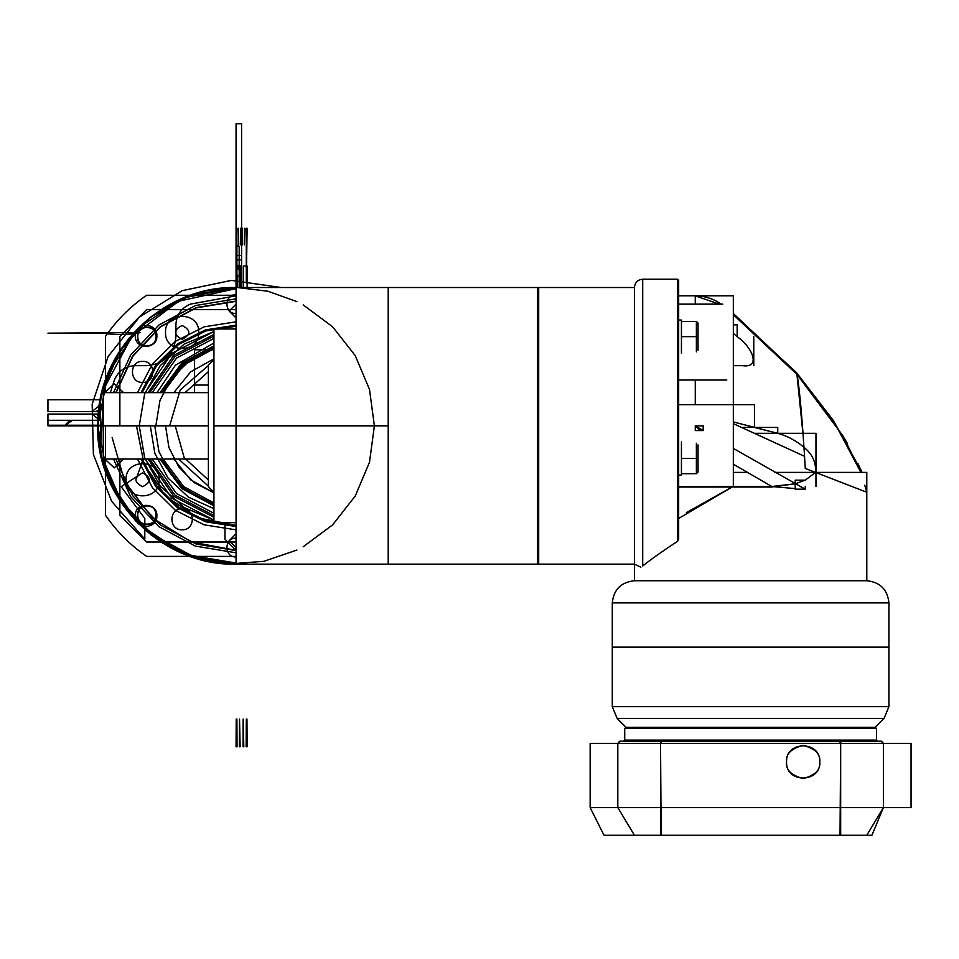 <?xml version="1.0" encoding="UTF-8"?>
<svg xmlns="http://www.w3.org/2000/svg" width="959" height="959" viewBox="0 0 959 959"><rect width="100%" height="100%" fill="white"/><g stroke="black" fill="none" stroke-linecap="round" stroke-linejoin="round"><path stroke-width="1.44" d="M236.058 287.424L236.058 564.24M213.929 425.832L388.215 425.832L213.929 425.832M213.929 328.937L213.929 522.739M208.403 364.911L208.403 486.752M208.403 425.832C208.403 383.013 208.403 383.013 208.403 425.832L103.272 425.832L103.272 392.639L103.272 425.832L208.403 425.832L103.272 425.832L103.272 392.639L103.272 459.025L103.272 425.832L208.403 425.832M103.272 425.832L103.272 459.025L103.272 392.639L103.272 425.832L100.515 425.832L103.272 425.832L103.272 392.639L103.272 425.832L100.515 425.832L103.272 425.832M103.272 392.639L208.403 392.639L103.272 392.639L100.515 395.408L100.515 456.268L101.318 458.222L103.272 459.025L208.403 459.025L103.272 459.025M100.515 440.325L100.515 426.419M681.441 336.633L696.378 336.633L696.378 321.421L696.378 336.633L681.441 336.633L696.378 336.633L696.378 321.421L696.378 336.633L698.044 336.633L696.378 336.633L698.044 336.633L696.378 336.633L696.378 351.845L696.378 321.421L696.378 336.633L696.378 321.421L696.378 336.633L681.441 336.633M698.044 323.075L696.378 321.421L681.441 321.421L696.378 321.421L698.044 323.075L698.044 350.203M697.433 336.633L698.044 336.633M681.441 458.486L696.378 458.486L696.378 443.262L696.378 458.486L681.441 458.486L696.378 458.486L696.378 443.262L696.378 473.698L696.378 458.486L696.378 473.698L696.378 458.486L698.044 458.486L696.378 458.486L696.378 473.698L696.378 458.486L698.044 458.486L696.378 458.486L696.378 473.698L696.378 443.262L696.378 458.486L696.378 443.262L696.378 458.486L681.441 458.486M698.044 444.916L698.044 472.044M697.433 458.486L698.044 458.486M681.441 320.042L681.441 353.236L681.441 320.042L678.672 320.042L681.441 320.042M681.441 441.883L681.441 475.077L678.672 475.077L681.441 475.077L678.672 475.077L681.441 475.077L681.441 441.883M642.71 279.213L677.569 279.213L642.71 279.213L642.71 565.966L642.71 279.213C637.711 279.74 634.942 282.509 634.414 287.52C634.942 282.509 637.711 279.74 642.71 279.213C637.711 279.74 634.942 282.509 634.414 287.52L538.694 287.52L634.414 287.52L634.414 564.156L538.694 564.156L538.694 287.52L634.414 287.52L538.694 287.52L537.591 288.623L538.694 287.52L538.694 564.156L537.591 563.041L538.694 564.156L537.591 563.041L538.694 564.156L634.414 564.156L538.694 564.156L538.694 287.52L537.591 288.623L538.694 287.52L538.694 564.156L634.414 564.156L634.414 287.52L634.414 580.746L634.414 564.156L640.852 567.189L634.414 564.156L634.414 287.52C634.942 282.509 637.711 279.74 642.71 279.213L642.71 565.966C650.717 559.529 662.333 551.305 677.569 541.296L678.672 539.174L678.672 280.208M695.275 304.159L678.672 304.159L695.275 304.159L695.275 295.816L678.672 295.816L733.335 295.816L678.672 295.816L733.335 295.816L678.672 295.816L733.335 295.816L733.335 486.692L733.335 295.816L733.335 486.692L733.335 295.816L733.335 486.692L678.672 486.692L771.887 486.513L795.215 483.78L805.272 480.159L815.546 472.391L865.581 491.763L805.284 468.448C802.467 420.809 799.65 389.018 796.833 373.063L833.539 420.737L862.045 472.391L866.792 472.391L866.792 580.746L866.792 492.219L865.581 491.763L866.792 492.231L866.792 580.746L634.414 580.746C621.072 582.161 613.688 589.533 612.286 602.875C613.688 589.533 621.072 582.161 634.414 580.746L866.792 580.746L634.414 580.746C621.072 582.161 613.688 589.533 612.286 602.875L612.286 706.663L617.14 718.399L626.119 727.366L617.14 718.399L612.286 706.663L888.921 706.663L884.054 718.399L888.921 706.663L612.286 706.663L888.921 706.663L612.286 706.663L612.286 647.145L612.286 706.663L617.14 718.399L884.054 718.399L888.921 706.663L888.921 602.875L612.286 602.875L612.286 706.663L617.14 718.399L884.054 718.399L888.921 706.663L888.921 602.875L612.286 602.875L888.921 602.875C887.507 589.533 880.134 582.161 866.792 580.746C880.134 582.161 887.507 589.533 888.921 602.875L888.921 647.145L888.921 602.875L612.286 602.875C613.688 589.533 621.072 582.161 634.414 580.746L866.792 580.746C880.134 582.161 887.507 589.533 888.921 602.875C887.507 589.533 880.134 582.161 866.792 580.746L866.792 472.391L774.68 472.391M678.672 518.459L732.125 487.04L686.392 512.597M695.275 379.98L678.672 380.016L695.275 380.016L695.275 404.674L678.672 404.674L695.275 404.674M695.275 295.816C704.433 295.899 712.801 298.501 720.389 303.631C712.801 298.501 704.433 295.899 695.275 295.816C704.433 295.887 712.801 298.501 720.389 303.631C712.801 298.501 704.433 295.887 695.275 295.816L719.262 304.159M797.732 374.082L733.335 313.533M797.157 374.585L733.335 314.708L797.157 374.585L802.911 433.324L797.157 374.585L833.779 421.217L860.87 472.391L843.009 435.937L797.145 374.585L833.779 421.217L860.87 472.391M733.335 314.336L796.785 372.871L802.911 433.324M733.335 423.662L804.481 456.28M737.159 336.633C753.043 347.913 760.943 368.28 742.494 365.679L733.335 365.679L742.494 365.679C760.943 368.28 753.043 347.913 737.159 336.633L733.335 333.42L737.159 336.633L737.159 324.861L733.335 324.861M678.672 487.04L771.288 487.04L795.215 483.78L805.272 480.159L815.546 472.391C816.205 462.43 812.321 454.027 803.87 447.206C795.886 440.517 787.183 435.889 777.749 433.324L733.335 421.936L754.457 427.438L754.457 404.674L678.672 404.674M722.774 304.159L678.672 304.159M678.672 380.016L726.802 380.016M753.774 365.679L753.774 336.633M741.81 427.438L777.749 427.438L777.749 433.324L754.457 427.438M815.965 486.537L815.965 433.324L754.889 433.324M815.546 472.391C816.205 462.43 812.321 454.027 803.87 447.206C795.886 440.517 787.183 435.889 777.749 433.324M847.42 443.585L844.819 439.03M857.754 463.281L862.045 472.391M845.742 440.637L846.461 441.883M864.79 485.23L866.792 492.231L864.79 485.23M747.265 472.391L733.335 472.391M805.272 486.537L805.272 489.174L800.321 486.537L805.272 489.174L805.272 486.537L805.272 489.174L733.335 448.44L805.272 489.174L795.215 489.174L795.215 480.159L805.272 480.159M772.151 486.537L795.215 488.611L772.151 486.537M865.581 491.763L866.792 492.231M642.71 565.966L642.71 279.213L642.71 565.966C650.717 559.529 662.333 551.305 677.569 541.296L677.569 279.213L677.569 541.296L677.569 279.213L677.569 541.296L677.569 279.213L677.569 541.296L677.569 279.213L678.672 280.328L677.569 279.213M678.672 539.174L677.569 541.296M733.335 486.692L771.288 486.537L733.335 486.537M771.887 486.513L733.335 464.216L771.887 486.513M700.358 430.579L695.275 425.832L695.275 430.579L703.211 430.579L700.358 430.579L695.275 425.832L703.211 425.832L703.211 430.579L695.275 425.832M625.843 727.366L624.729 728.468L625.843 727.366L875.363 727.366L876.466 728.468L876.466 740.084L624.729 740.084L623.626 741.199L624.729 740.084L624.729 728.468L624.729 740.084L876.466 740.084L624.729 740.084L876.466 740.084L876.466 728.468L624.729 728.468L876.466 728.468L876.466 740.084L877.581 741.199L876.466 740.084L877.581 741.199L876.466 740.084L876.466 728.468L624.729 728.468L625.843 727.366L624.729 728.468L624.729 740.084L624.729 728.468L876.466 728.468L875.363 727.366M819.765 761.949C820.7 769.789 815.174 775.328 803.163 778.54C791.151 775.328 785.625 769.789 786.56 761.949C785.625 769.789 791.151 775.328 803.163 778.54C815.174 775.328 820.7 769.789 819.765 761.949C820.784 740.528 785.541 740.528 786.56 761.949C785.541 783.359 820.784 783.359 819.765 761.949C820.7 754.098 815.174 748.559 803.163 745.347C791.151 748.559 785.625 754.098 786.56 761.949C785.625 754.098 791.151 748.559 803.163 745.347C815.174 748.559 820.7 754.098 819.765 761.949C820.7 754.098 815.174 748.559 803.163 745.347C791.151 748.559 785.625 754.098 786.56 761.949C785.625 769.789 791.151 775.328 803.163 778.54C815.174 775.328 820.7 769.789 819.765 761.949C820.7 754.098 815.174 748.559 803.163 745.347C791.151 748.559 785.625 754.098 786.56 761.949C785.625 769.789 791.151 775.328 803.163 778.54C815.174 775.328 820.7 769.789 819.765 761.949M839.425 741.199L840.671 743.405L911.05 743.405L840.671 743.405L840.671 807.586L840.671 743.405L911.05 743.405L660.535 743.405L840.671 743.405L840.671 835.253M881.561 741.199L883.383 743.405L660.535 743.405L660.535 807.586L660.535 741.199L840.671 741.199L840.671 807.586L883.383 807.586L871.935 835.253L603.99 835.253L871.935 835.253L603.99 835.253L871.935 835.253L603.99 835.253L871.935 835.253L603.99 835.253L871.935 835.253L883.383 807.586L590.157 807.586L883.383 807.586L590.157 807.586L883.383 807.586L866.792 835.253L883.383 807.586L871.935 835.253L883.383 807.586L590.157 807.586L883.383 807.586L590.157 807.586L883.383 807.586L883.383 743.405L883.383 807.586L840.671 807.586L911.05 807.586L840.671 807.586L911.05 807.586L840.671 807.586L840.024 835.253L840.671 743.405L883.383 743.405L883.383 807.586M619.646 741.199L617.812 743.405L620.029 741.199L881.177 741.199L883.383 743.405L840.671 743.405L839.988 741.199L661.219 741.199L660.535 743.405L660.535 807.586L617.812 807.586L634.414 835.253L617.812 807.586L660.535 807.586L660.535 835.253M661.782 741.199L660.535 743.405L661.171 835.253L660.535 807.586L590.157 807.586L660.535 807.586L590.157 807.586L660.535 807.586L660.535 743.405L840.671 743.405L839.988 741.199L661.219 741.199L660.535 743.405L617.812 743.405L660.535 743.405L617.812 743.405L617.812 807.586M660.535 743.405L590.157 743.405L660.535 743.405M617.812 743.405L620.029 741.199M883.383 743.405L881.177 741.199M623.626 741.199L624.729 740.084L623.626 741.199M875.087 727.366L884.054 718.399L617.14 718.399L884.054 718.399L875.087 727.366M626.119 727.366L617.14 718.399L626.119 727.366M612.286 647.145L888.921 647.145M101.654 458.51L119.731 500.658L150.587 534.583L190.841 556.544L236.058 564.156L183.133 553.619L138.252 523.638L108.271 478.769L97.746 425.832L108.271 372.895L138.252 328.026L183.133 298.045L236.058 287.52L537.591 287.52L388.215 287.52L537.591 287.52L537.591 564.156L388.215 564.156L537.591 564.156M296.918 301.629L267.885 291.224L237.257 287.52L206.569 290.697L177.355 300.599L151.054 316.722L128.986 338.275L112.239 364.18L101.654 393.154L119.731 351.006L150.587 317.093L190.841 295.12L236.058 287.52L236.058 245.696L236.058 287.52L236.058 245.696L239.187 246.379L236.058 245.696L239.187 246.379L239.187 287.52L239.187 246.379L239.187 287.52L239.187 246.379L236.058 245.696L236.058 287.52L388.215 287.52L388.215 564.156L236.058 564.156L183.133 553.619L138.252 523.638L108.271 478.769L97.746 425.832L100.515 398.309L97.746 425.832L108.271 372.895L138.252 328.026L183.133 298.045L236.058 287.52L205.694 290.889L176.804 300.85L150.803 316.914L128.962 338.299L112.359 363.952L101.786 392.627L97.77 422.919L100.515 453.355M388.215 287.52L537.591 287.52M236.058 313.521C223.927 314.096 223.927 294.125 236.058 294.713M145.109 392.639L171.805 353.403L213.929 331.574L184.164 344.089L160.177 365.703L144.629 393.993L139.235 425.832L144.629 457.671L160.177 485.961L184.164 507.575L213.929 520.09L171.805 498.26L145.109 459.025M236.058 556.963C223.927 557.539 223.927 537.567 236.058 538.143M240.901 287.52L240.901 266.075L236.058 266.075L236.058 287.52L236.058 275.892L241.596 275.892L241.596 287.52L241.596 275.892L236.058 275.892L241.596 275.892L236.058 275.892L236.058 123.747L241.596 123.747L241.596 275.892L241.596 123.747L236.058 123.747L236.058 287.52L236.058 255.43L241.596 255.43L241.596 287.52L241.596 255.43L241.596 287.52L241.596 255.43L241.596 287.52L241.596 255.43L241.596 287.52L241.596 255.43L236.058 255.43L241.596 255.43L236.058 255.43L241.596 255.43L236.058 255.43L241.596 255.43L236.058 255.43L236.058 287.52L236.058 255.43L236.058 287.52L236.058 255.43L236.058 287.52L236.058 255.43L236.058 287.52L241.596 287.52L236.058 287.52L236.058 259.853L241.596 259.853L241.596 287.52M208.403 486.189L178.566 459.025M169.671 425.832L180.184 389.977L208.403 365.475M208.403 371.624L185.051 392.639M175.197 425.832L184.164 457.611L208.403 480.039M224.993 522.655L224.993 539.258L236.058 550.322L191.153 541.931L152.289 517.908L124.706 481.478L112.131 437.556M236.058 288.623L178.662 301.21L131.791 336.645L104.04 388.455L100.515 447.11M102.925 459.001L120.978 500.55L151.582 533.947L191.38 555.561L236.058 563.041M146.859 524.441C134.728 525.017 134.728 505.045 146.859 505.621C159.002 505.045 159.002 525.017 146.859 524.441C134.728 525.017 134.728 505.045 146.859 505.621C159.002 505.045 159.002 525.017 146.859 524.441M104.831 392.639L114.217 383.78L123.603 392.639M236.058 529.847L204.183 524.837L175.377 510.308L152.409 487.64L137.485 459.025M137.485 392.639L152.409 364.024L175.377 341.356L204.183 326.827L236.058 321.816M237.508 287.52L236.957 274.634C236.705 271.349 236.405 271.948 236.058 276.456L236.058 259.853L241.596 259.853L241.596 276.456C241.248 271.948 240.949 271.349 240.697 274.634L240.158 287.52M100.515 425.245L47.95 425.245L100.515 425.832L47.95 425.832L100.515 425.832L47.95 425.832L100.515 425.832L47.95 425.832L100.515 425.832L47.95 425.832L47.95 414.06L47.95 425.832L47.95 414.06L92.04 414.06L100.515 420.881M100.515 420.306L47.95 420.306L100.515 420.306M100.515 399.759L47.95 399.759L100.515 399.759L47.95 399.759L47.95 411.531L100.515 411.531M246.295 228.266L247.122 228.266L246.295 282.917L246.295 228.266M236.058 228.266L236.897 228.266L236.897 282.917L236.058 228.266M244.425 244.857L244.833 228.266L244.425 244.857M242.567 228.266L242.567 244.857L240.625 244.857L240.625 228.266L242.567 228.266M238.767 244.857L238.359 228.266L238.767 244.857M281.239 287.52L231.443 280.4L182.198 290.661L139.391 317.069L108.139 356.484L92.172 404.183L93.395 454.47L111.676 501.341L144.809 539.174L144.809 518.459L121.17 486.692L137.089 476.383L143.251 459.025M110.357 392.639L114.385 380.016C118.317 370.941 125.221 366.17 135.099 365.679L146.859 365.679C164.504 363.964 174.19 354.279 175.905 336.633L175.905 324.861C176.396 314.996 181.167 308.091 190.242 304.159L236.058 295.816M146.859 346.043C134.728 346.619 134.728 326.647 146.859 327.235C159.002 326.647 159.002 346.619 146.859 346.043C134.728 346.619 134.728 326.647 146.859 327.235C159.002 326.647 159.002 346.619 146.859 346.043M123.603 459.025L114.217 467.884L104.831 459.025M100.515 408.522L96.08 411.531L47.95 411.531L47.95 399.759L47.95 411.531L92.04 411.531L100.515 404.71M100.515 414.06L47.95 414.06L96.08 414.06L100.515 417.069M303.188 304.89L332.617 326.791L355.262 355.669L369.515 389.474L374.382 425.832L369.515 462.19L355.262 495.995L332.617 524.873L303.188 546.774M296.918 550.046L263.857 561.327L229.009 563.976L194.617 557.79L162.874 543.202L135.794 521.109L115.116 492.95L102.157 460.5L97.746 425.832L108.271 478.769L138.252 523.638L183.133 553.619L236.058 564.156L388.215 564.156M236.058 304.111L229.141 311.028L236.058 317.944M236.058 326.24L205.897 330.927L178.566 344.521L156.641 365.751L142.172 392.639L156.641 365.751L178.566 344.521L205.897 330.927L236.058 326.24L205.897 330.927L178.566 344.521L156.641 365.751L142.172 392.639L156.641 365.751L178.566 344.521L205.897 330.927L236.058 326.24M142.172 459.025L156.641 485.913L178.566 507.143L205.897 520.737L236.058 525.424L197.95 517.836L165.643 496.247L144.054 463.94L136.478 425.832L144.054 463.94L165.643 496.247L197.95 517.836L236.058 525.424L205.897 520.737L178.566 507.143L156.641 485.913L142.172 459.025M236.058 533.719L229.141 540.636L236.058 547.553M194.569 392.639L194.569 385.062L208.403 385.062L194.569 385.062L194.569 392.639L194.569 349.795L213.929 349.795M165.523 425.832L168.94 447.553L178.889 467.153L194.389 482.749L213.929 492.818L190.613 479.788L173.819 459.025M173.819 392.639L190.613 371.876L213.929 358.858L190.613 371.876L173.819 392.639M236.945 287.52L236.945 275.089L236.489 287.52M243.358 287.52L243.358 266.075L247.122 266.075L247.122 287.52M47.95 333.169L102.601 333.169C115.296 335.135 127.943 334.931 140.565 332.581L47.95 333.169M64.553 425.832L72.488 420.318L69.635 420.306L64.553 425.832M236.058 526.527L205.466 521.768L177.763 507.934L155.574 486.345L140.997 459.025M140.997 392.639L155.574 365.319L177.763 343.73L205.466 329.896L236.058 325.137M115.799 459.025L132.714 495.731L160.489 525.1L196.175 544.053L236.058 550.598M236.058 301.066L196.175 307.611L160.489 326.563L132.714 355.933L115.799 392.639M142.627 382.401C129.069 383.049 129.069 360.728 142.627 361.375C156.185 360.728 156.185 383.049 142.627 382.401M182.114 529.776C168.556 530.423 168.556 508.102 182.114 508.749C195.684 508.102 195.684 530.423 182.114 529.776M213.929 517.249L173.771 496.306L148.058 459.025M148.058 392.639L173.771 355.357L213.929 334.415M119.875 425.832L119.875 336.405L146.631 309.649L236.058 309.649M236.058 542.015L146.631 542.015L119.875 515.259L119.875 459.025M126.025 479.776C125.006 501.185 160.249 501.185 159.23 479.776C160.249 458.366 125.006 458.366 126.025 479.776M165.523 332.401C164.492 353.811 199.748 353.811 198.717 332.401C199.748 310.992 164.492 310.992 165.523 332.401M213.929 342.986L175.425 365.199L156.988 392.639M150.299 425.832L154.867 453.415L168.041 478.062L188.455 497.17L213.929 508.69M135.291 335.854C134.62 349.771 157.54 349.771 156.868 335.854C157.54 321.936 134.62 321.936 135.291 335.854M135.291 515.81C134.62 529.728 157.54 529.728 156.868 515.81C157.54 501.893 134.62 501.893 135.291 515.81M213.929 347.578L182.869 364.312L161.819 392.639M154.735 425.832L158.954 451.713L171.193 474.897L190.182 492.986L213.929 504.098M163.03 392.639L183.66 365.091L213.929 348.716L190.613 359.721L171.985 377.558L159.985 400.382L155.838 425.832M213.929 502.948L183.66 486.573L163.03 459.025L183.66 486.573L213.929 502.948M213.929 338.407L176.54 358.091L152.205 392.639L176.54 358.091L213.929 338.407M152.205 459.025L176.54 493.585L213.929 513.257L176.54 493.585L152.205 459.025M213.929 504.674L182.474 487.747L161.208 459.025M161.208 392.639L182.474 363.929L213.929 347.002M246.295 719.07L246.954 719.07L247.122 746.725L246.151 746.725L246.295 719.07M237.029 746.725L236.058 746.725L236.226 719.07L236.897 719.07L237.029 746.725M239.51 719.07L240.146 746.725L239.39 746.725L239.51 719.07M243.166 719.07L243.802 746.725L243.047 746.725L243.166 719.07M241.536 267.597L236.13 267.597L236.058 265.379L241.596 265.379L241.536 267.597L236.13 267.597L236.058 265.379L241.596 265.379L241.536 267.597L236.13 267.597L236.058 265.379L241.596 265.379L241.536 267.597L236.13 267.597L236.058 265.379L241.596 265.379L241.536 267.597M236.058 295.264L146.679 295.264C130.4 306.448 116.674 320.174 105.49 336.453L105.49 392.639M105.49 425.832L105.49 515.211C116.674 531.49 130.4 545.227 146.679 556.4L236.058 556.4M236.058 552.804L195.324 546.103L158.906 526.671L130.628 496.594L113.498 459.025M113.498 392.639L130.628 355.07L158.906 324.993L195.324 305.573L236.058 298.86M213.929 345.851L181.671 363.149L159.997 392.639M159.997 459.025L181.671 488.515L213.929 505.813M236.058 301.342L196.283 307.875L160.68 326.767L132.977 356.041L116.087 392.639M182.114 325.485C191.045 330.1 191.045 334.703 182.114 339.318C173.195 334.703 173.195 330.1 182.114 325.485M142.627 472.859C151.546 477.474 151.546 482.077 142.627 486.692C133.709 482.077 133.709 477.474 142.627 472.859M213.929 515.534L174.958 495.144L149.832 459.025M149.832 392.639L174.958 356.532L213.929 336.129M137.461 515.031C136.873 527.162 156.856 527.162 156.269 515.031C156.856 502.9 136.873 502.9 137.461 515.031M137.461 336.633C136.873 348.764 156.856 348.764 156.269 336.633C156.856 324.502 136.873 324.502 137.461 336.633M236.058 287.52L236.058 268.976L236.058 287.52C164.876 285.83 100.12 347.17 97.95 418.34C91.656 494.784 159.398 566.289 236.058 564.156M236.058 268.976L241.596 268.976L236.058 268.976M213.929 329.009L236.058 329.009L213.929 329.009M213.929 522.655L236.058 522.655L213.929 522.655M208.403 364.971L213.929 359.445L208.403 364.971M208.403 486.692L213.929 492.231L208.403 486.692M101.318 393.442L100.515 395.408M681.441 473.698L696.378 473.698L681.441 473.698M696.378 473.698L698.044 472.032L696.378 473.698M590.157 807.586L603.99 835.253L590.157 807.586L603.99 835.253L590.157 807.586L590.157 743.405L590.157 807.586M911.05 743.405L911.05 807.586L911.05 743.405"/></g></svg>
